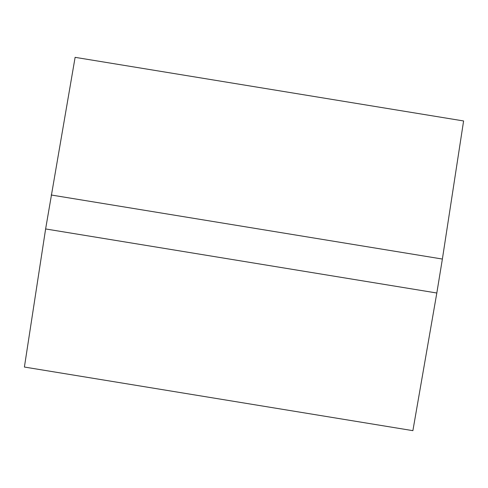 <?xml version="1.0" encoding="UTF-8"?>
<svg xmlns="http://www.w3.org/2000/svg" width="488" height="488" viewBox="0 0 488 488"><rect width="100%" height="100%" fill="white"/><g stroke="black" fill="none" stroke-linecap="round" stroke-linejoin="round"><path stroke-width="0.73" d="M442.378 259.049L463.6 120.957L120.499 64.77L75.115 57.34L45.622 228.951L436.821 293.007L442.378 259.049L51.179 194.993M436.821 293.007L412.885 430.66L24.4 367.043L45.622 228.951"/></g></svg>
